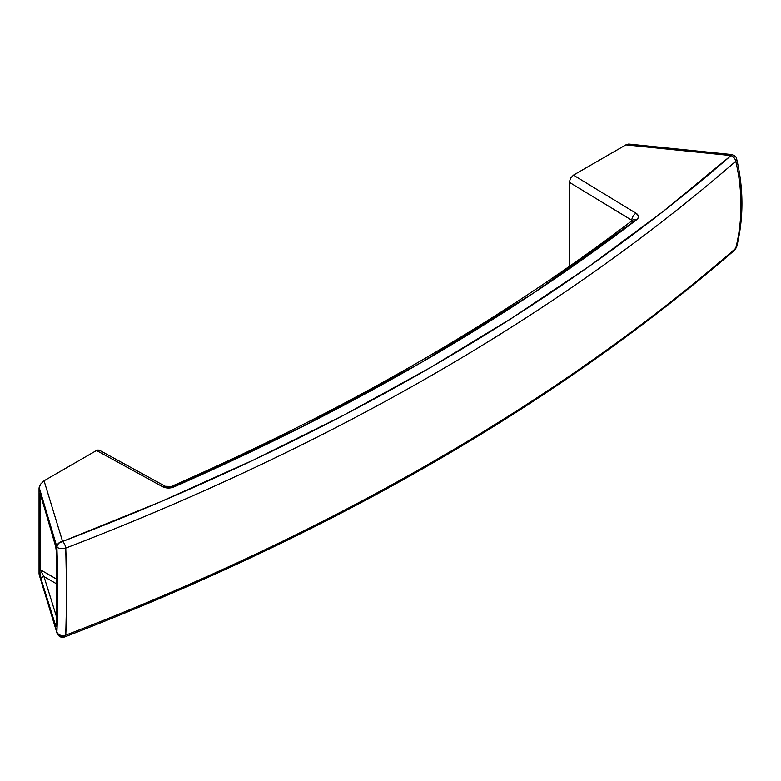 <?xml version="1.0" encoding="UTF-8"?>
<svg xmlns="http://www.w3.org/2000/svg" width="781" height="781" viewBox="0 0 781 781"><rect width="100%" height="100%" fill="white"/><g stroke="black" fill="none" stroke-linecap="round" stroke-linejoin="round"><path stroke-width="1.17" d="M56.535 623.365A2.899 1.679 0 0 0 56.496 623.658A2.899 1.679 0 0 0 56.535 623.951C56.466 626.518 56.056 626.782 55.334 624.722A2.899 2.353 -17.3 0 1 56.496 622.672A2.899 2.353 162.7 0 0 55.334 624.722L41.149 579.248A2.899 2.353 162.7 0 1 43.97 576.563L56.496 616.726L43.97 576.563L56.496 583.798L43.97 576.563L40.114 569.603A2.899 1.679 0 0 1 39.343 568.724L39.343 495.359A2.899 1.679 180 0 0 40.114 496.228L41.129 496.853L40.114 496.199A2.899 1.728 -179.7 0 1 39.343 495.3L39.343 495.359A2.899 1.679 0 0 0 40.114 496.228L40.114 569.603L56.496 579.053L40.114 569.603A2.899 1.679 180 0 1 39.343 568.724L41.149 579.248A2.899 2.353 -17.3 0 1 43.97 576.563L40.114 569.632A2.899 1.63 179.7 0 1 39.343 568.783L41.149 579.248L55.334 624.722L56.183 626.108L56.535 623.951L56.183 548.242L41.149 496.638L39.655 493.729L39.343 568.783A2.899 1.63 -0.3 0 0 40.114 569.632L40.114 496.199L41.247 495.974M99.919 450.637L98.084 449.954L96.512 450.5L44.058 480.784L40.514 484.22L39.148 487.442L56.876 546.788L57.784 592.418L56.876 632.102L39.05 573.723L39.05 488.418L39.148 574.591L57.042 633.215A5.809 4.666 -17 0 1 56.876 632.102A5.809 4.208 2.9 0 0 65.75 635.129A2401.341 1386.402 0 0 0 735.751 248.309C739.236 234.261 740.984 219.93 740.984 205.335C740.984 190.74 739.236 176.057 735.751 161.276A2401.341 1386.402 180 0 1 65.75 548.096L66.707 594.634L65.75 635.129A5.809 2.626 69 0 1 64.677 636.935A5.809 2.626 69 0 1 62.597 636.261A5.809 4.666 -17 0 1 57.042 633.215L39.196 574.767M44.058 480.784L96.512 450.5L162.477 486.641L166.47 487.891L171 487.803L301.154 427.256L421.164 362.589L533.179 293.305L637.472 218.983L638.36 217.294L638.194 215.546L636.037 213.233L573.439 175.149L625.884 144.875L730.996 155.575L662.708 211.788L589.675 265.97L512.072 318.004L430.087 367.744L343.933 415.072L253.815 459.882L159.959 502.046L62.597 541.467L44.058 480.784L40.514 484.22L39.05 488.418L56.876 546.788A5.809 4.666 -17 0 1 62.597 541.467L44.058 480.784M632.034 222.448A5.809 3.778 52.6 0 1 633.157 219.842A5.809 3.778 52.6 0 1 636.661 219.725A5.809 3.778 -127.4 0 0 633.157 219.842C500.533 320.932 346.618 409.791 171.4 486.426A5.809 2.86 66.4 0 1 173.714 487.002A5.809 2.86 -113.6 0 0 171.39 486.426L165.26 486.29A5.809 3.261 118.7 0 0 162.477 486.641A5.809 3.261 -61.3 0 1 165.26 486.29L99.412 450.217L96.512 450.5L162.477 486.641A8.708 5.028 0 0 0 173.714 487.002A2383.016 1375.819 0 0 0 636.661 219.725A8.708 5.028 0 0 0 636.037 213.233A5.809 3.436 121.3 0 0 631.819 220.281L631.819 220.857L631.819 220.281L569.329 182.266L569.329 266.428L569.329 182.266L570.53 178.214L573.439 175.149L625.884 144.875L628.666 144.065L630.511 145.12M636.037 213.233L573.439 175.149L570.53 178.214L569.329 182.266L631.819 220.281A5.809 3.436 -58.7 0 1 636.037 213.233M56.535 552.167L56.535 552.167A2.899 1.679 0 0 0 56.496 552.421L55.412 544.562A2.899 2.314 -16.7 0 1 55.334 544.025L56.535 552.723A2.899 1.679 180 0 1 56.496 552.431A2.899 1.679 0 0 0 56.535 552.723L56.535 623.951A2.899 1.679 180 0 1 56.496 623.648M41.237 497.214A2.899 2.314 -16.7 0 1 41.149 496.638L55.334 544.025A2.899 2.314 163.3 0 0 55.422 544.601M40.719 495.71L40.114 496.199A2.899 1.728 0.3 0 1 39.343 495.3C39.47 492.889 40.075 493.328 41.149 496.638A2.899 2.314 163.3 0 0 41.227 497.175L55.412 544.562M731.582 154.54L628.812 144.075L625.884 144.875L730.996 155.575A5.809 0.82 -84.2 0 1 731.582 154.54C734.901 155.624 736.59 157.108 736.649 158.973A5.809 3.124 -13.4 0 1 735.751 161.276C742.711 191.023 742.711 220.027 735.751 248.309A5.809 3.944 49 0 1 734.804 249.998C555.789 404.743 332.403 533.726 64.677 636.935L65.75 635.129C61.435 636.193 58.477 635.187 56.876 632.102C58.097 607.657 58.097 579.229 56.876 546.788A5.809 2.363 -2.2 0 0 65.75 548.096A2401.341 1386.402 0 0 0 735.751 161.276A5.809 3.944 -131 0 0 730.996 155.575A5.809 3.944 49 0 1 735.751 161.276A5.809 3.124 166.6 0 0 736.629 158.904M736.434 245.439A5.809 3.446 -166 0 1 736.629 247.021A5.809 3.446 -166 0 1 735.751 248.309A5.809 3.446 14 0 0 736.659 246.913A5.809 3.446 14 0 0 736.434 245.439M734.784 250.018A5.809 3.944 -131 0 0 735.751 248.309A2401.341 1386.402 180 0 1 65.75 635.129C67.029 610.127 67.029 581.123 65.75 548.096A5.809 2.363 177.8 0 1 56.876 546.788L58.555 543.273L62.597 541.467A5.809 2.626 69 0 1 65.75 548.096A5.809 2.626 -111 0 0 62.597 541.467A2395.639 1383.112 180 0 0 730.996 155.575L731.563 154.54M56.496 552.431L56.535 624.449M41.188 495.925L40.553 495.349L41.227 497.175M736.649 158.973C743.717 188.992 743.717 218.348 736.629 247.021L734.804 249.998M64.677 636.935C61.318 637.979 58.77 636.74 57.042 633.215"/></g></svg>
